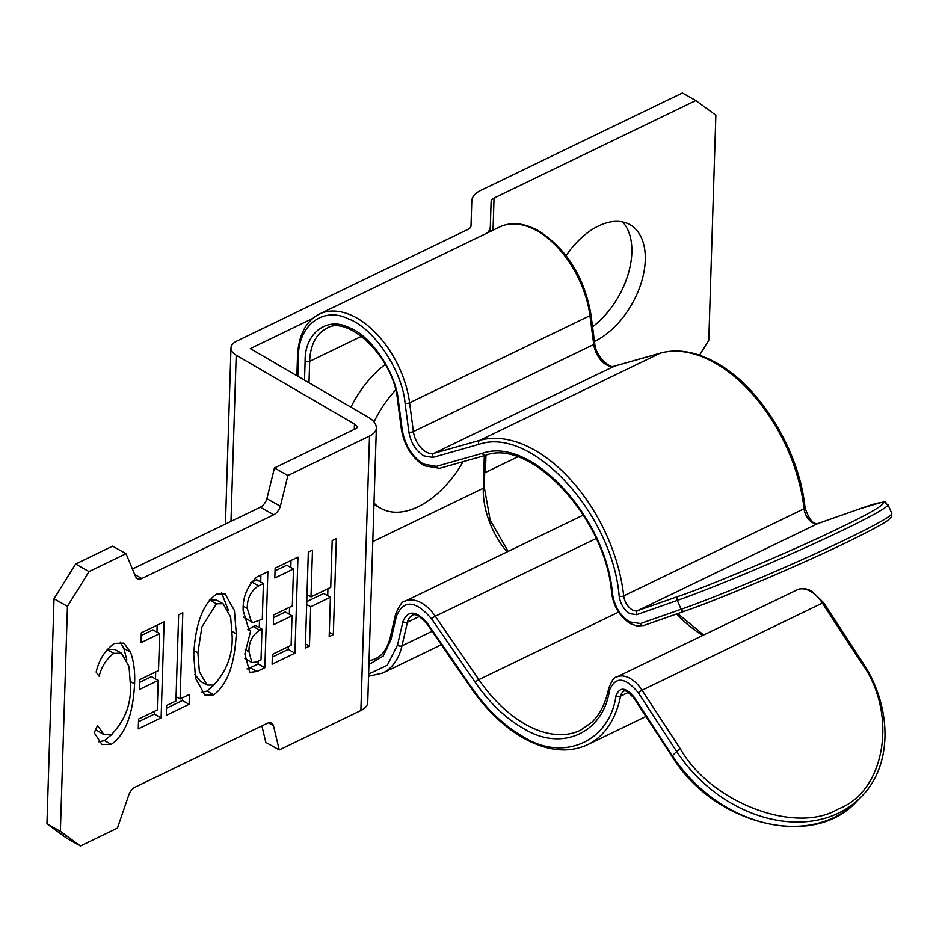 <?xml version="1.0" encoding="UTF-8"?>
<svg xmlns="http://www.w3.org/2000/svg" width="939" height="939" viewBox="0 0 939 939"><rect width="100%" height="100%" fill="white"/><g stroke="black" fill="none" stroke-linecap="round" stroke-linejoin="round"><path stroke-width="1.41" d="M374.004 503.069A80.484 48.523 119.4 0 0 380.788 508.316A80.484 48.523 119.4 0 0 433.431 496.966A80.484 48.523 119.4 0 0 437.022 493.949A122.34 122.34 0 0 0 463.044 461.695M395.565 390.108A80.484 48.523 119.4 0 0 374.027 421.928M385.283 364.438A80.484 48.523 119.4 0 0 350.928 407.174M594.481 341.397A67.608 40.764 119.4 0 0 645.269 260.103A67.608 40.764 119.4 0 0 629.869 224.632A67.608 40.764 119.4 0 0 566.111 255.631M592.556 326.807A67.608 40.764 119.4 0 0 631.841 252.544A67.608 40.764 119.4 0 0 622.557 221.921M256.934 576.945L267.873 571.663L264.857 667.711L256.957 671.526L249.774 672.371L244.856 653.931L250.596 631.031L249.058 630.351L243.154 610.456C242.614 597.274 247.203 586.112 256.934 576.945M261.887 725.906L265.831 742.385L279.259 749.944L273.449 725.647A9.66 5.822 119.4 0 0 271.582 723.194A9.66 5.822 119.4 0 0 267.192 723.335L135.251 787.082A9.66 5.822 119.4 0 0 128.573 795.65L117.41 828.139L80.414 846.016L66.986 838.457L46.95 823.808L54.028 598.777L75.613 564.022L112.598 546.146L126.037 553.705L135.462 576.253A9.66 5.822 119.4 0 0 137.329 578.706A9.66 5.822 119.4 0 0 141.812 578.518L273.754 514.772A9.66 5.822 119.4 0 0 280.35 506.25L287.886 475.51L369.508 436.072A22.536 11.773 1.8 0 0 376.363 427.961A22.536 11.773 1.8 0 0 376.328 427.139A28.98 15.13 1.8 0 0 368.569 417.432L250.29 348.604L312.699 318.427M279.259 749.944L360.881 710.506A22.536 11.773 1.8 0 0 367.736 702.395L376.363 427.961M75.613 564.022L89.041 571.581L126.037 553.705M89.041 571.581L67.455 606.336L54.028 598.777M46.95 823.808L60.378 831.367L67.455 606.336M60.378 831.367L80.414 846.016M332.195 540.582L336.35 538.575L333.333 634.623L329.178 636.63L330.411 597.227L310.703 606.747L309.471 646.161L305.316 648.168L308.332 552.109L312.487 550.101L311.009 596.899L330.728 587.38L332.195 540.582M275.139 568.154L297.956 557.12L294.94 653.18L272.11 664.202L272.427 654.354L291.102 645.328L292.029 615.773L273.355 624.799L273.66 614.951L292.334 605.925L293.496 568.975L274.822 578.001L275.139 568.154M216.533 594.047L225.078 593.894L234.421 610.526L236.288 633.802C235.126 652.488 231.933 681.338 213.681 694.86L204.925 695.071L195.547 678.31L193.739 654.812C194.76 636.266 198.282 607.228 216.533 594.047M182.8 612.768L180.088 698.968L189.42 694.449L189.115 704.309L166.297 715.33L166.602 705.482L175.933 700.975L178.645 614.775L182.8 612.768M141.296 632.816L164.125 621.794L161.109 717.842L138.279 728.864L138.585 719.016L157.259 709.99L158.186 680.435L139.512 689.461L139.829 679.613L158.503 670.587L159.665 633.649L140.991 642.663L141.296 632.816M134.582 683.909C133.655 702.419 129.805 731.774 111.248 744.357L102.046 744.533L94.217 732.796L97.574 725.495L103.912 734.591L111.541 734.509C124.993 720.401 131.296 703.98 130.451 685.259L129.019 666.479L121.46 653.168L113.842 653.356C106.623 658.662 101.717 666.279 99.123 676.233L96.13 672.054C99.135 659.53 105.215 649.988 114.37 643.403L123.819 643.086L130.533 652.136C133.831 661.361 135.181 671.948 134.582 683.909L130.509 681.608M132.434 568.999L260.314 507.213A9.66 5.822 119.4 0 0 266.911 498.691L274.446 467.951L356.069 428.513A3.216 1.678 1.8 0 0 357.055 427.351A3.216 1.678 1.8 0 0 357.043 427.233A9.66 5.047 1.8 0 0 354.461 424.005L236.205 355.212A19.402 10.129 -178.2 0 1 230.982 347.993A19.402 10.129 -178.2 0 1 236.874 341.021L468.092 229.304A9.66 5.047 1.8 0 0 471.026 225.83L471.801 200.911A28.98 15.13 -178.2 0 1 480.615 190.476L682.395 92.984L695.822 100.543L494.043 198.035A9.66 5.047 -178.2 0 0 491.109 201.509L490.334 226.428A28.98 15.13 1.8 0 0 490.334 226.428A28.98 15.13 1.8 0 1 487.177 233.001M274.446 467.951L287.886 475.51M484.724 472.845A9.66 5.047 -178.2 0 1 485.416 472.47L517.459 456.988M699.508 355.177L708.792 340.223L715.858 115.192L695.822 100.543M266.911 498.691L280.35 506.25M260.314 507.213L273.754 514.772M268.519 722.866L273.449 725.647M327.934 588.73L327.711 595.713M329.307 632.37L333.333 634.623M306.783 601.629L323.697 593.448L330.411 597.227M306.689 604.493L310.703 606.747M305.445 643.896L309.471 646.161M306.994 594.645L311.009 596.899M291.02 560.477L290.797 567.461M289.552 607.275L289.329 614.259M288.308 646.678L288.226 649.401L294.94 653.18M288.226 649.401L272.345 657.077M273.578 617.662L285.315 611.993L292.029 615.773M275.045 570.877L286.782 565.208L293.496 568.975M260.936 575.02L260.713 582.004M259.504 620.573L259.281 627.557M258.225 661.22L258.131 663.932L264.857 667.711M258.131 663.932L250.244 667.746L256.957 671.526M250.244 667.746L247.004 668.932M247.79 629.459L250.596 631.031M243.307 617.052L253.119 622.545L262.286 619.224L263.413 583.518L258.565 585.854C250.819 591.018 247.063 598.542 247.297 608.449L251.429 622.029M263.413 583.518L256.699 579.739L250.713 582.673M244.891 658.556L251.875 662.511L256.453 662.065L261.007 659.871L261.981 629.083L259.727 630.175C252.274 635.093 248.694 642.288 249.011 651.76L251.875 662.511M261.981 629.083L255.267 625.304L248.201 629.682M245.138 649.577L249.011 651.76M253.014 626.395L259.727 630.175M243.401 606.254L247.297 608.449M251.852 582.086L258.565 585.854M232.191 631.489L236.288 633.802M213.939 685.036L206.967 691.081L213.681 694.86M206.967 691.081L201.685 692.301M221.569 592.885L228.482 610.596M193.939 650.61L197.883 652.828L199.373 671.737L207.073 685.059L213.81 685.094C226.851 670.739 232.966 654.319 232.133 635.844L230.654 617.064L223.071 603.718L216.357 599.939L209.303 600.221M194.784 674.448L200.359 681.28L207.073 685.059M209.643 600.044L216.369 603.824L201.885 626.947L197.883 652.828M223.071 603.718L216.369 603.824M176.074 696.703L180.088 698.968M182.483 697.806L182.401 700.529L189.115 704.309M182.401 700.529L166.52 708.206M157.177 625.139L156.966 632.123M155.71 671.937L155.487 678.92M154.477 711.339L154.383 714.063L161.109 717.842M154.383 714.063L138.502 721.739M139.747 682.336L151.472 676.655L158.186 680.435M141.214 635.539L152.951 629.869L159.665 633.649M112.187 734.169L104.522 740.578L111.248 744.357M104.522 740.578L98.841 741.822M95.649 729.697L103.912 734.591M121.46 653.168L114.734 649.389L107.128 649.577L113.842 653.356M120.262 642.053L123.819 648.356L130.533 652.136M123.819 648.356L126.871 659.976M368.628 674.061L387.279 665.27L397.49 645.152A3.216 2.054 13 0 0 401.974 645.844L407.42 622.24A19.32 11.655 64.2 0 1 412.033 615.714C414.569 612.874 419.639 615.702 427.233 624.2A3.216 0.634 145.5 0 1 427.574 623.484L471.143 686.879C486.531 709.039 503.809 725.601 522.953 736.552C563.107 762.386 609.646 741.869 616.054 695.517C619.787 686.644 625.785 687.16 634.06 697.067L672.406 755.754L672.019 756.4L633.672 697.712L634.06 697.067M823.667 602.756L822.388 603.084A28.98 17.477 -115.8 0 0 810.416 591.288A28.98 17.477 -115.8 0 0 797.035 589.892C801.307 587.802 806.261 588.248 811.906 591.218L823.667 602.756L862.002 661.443L860.723 661.772C898.259 712.032 886.146 791.225 838.257 808.972C795.709 834.924 710.764 802.599 680.376 748.899L676.655 751.458L638.309 692.759C625.081 676.913 615.468 676.092 609.505 690.282C603.096 733.57 561.006 752.139 523.211 728.324C505.464 718.182 489.454 702.841 475.193 682.289L431.623 618.895C415.543 600.256 403.817 599.328 396.422 616.113L390.976 639.717L383.159 656.103L368.921 664.554M846.638 542.366C804.254 563.224 717.138 600.209 684.707 611.125A3.216 2.559 70.7 0 1 684.496 611.207L643.861 625.468A3.216 2.559 70.7 0 0 644.072 625.386L684.273 611.266M304.529 380.178L305.116 361.186C304.576 333.333 326.784 316.255 348.944 327.523C370.882 335.211 396.012 372.619 398.465 401.305L402.268 430.121C405.038 445.356 412.104 456.671 423.477 464.077L436.412 466.343A3.216 2.559 74.2 0 0 439.605 468.326A3.216 2.559 74.2 0 0 439.933 468.197M436.412 466.343L482.388 453.326C531.028 435.837 606.336 517.272 612.521 594.094C614.576 606.524 620.256 615.796 629.564 621.9L640.48 623.543A3.216 2.559 70.7 0 0 643.861 625.468L637.041 626.02L630.304 623.59C620.069 616.982 613.848 606.899 611.641 593.331A3.216 1.291 173.6 0 0 612.521 594.094M640.48 623.543L681.115 609.282A3.216 2.559 70.7 0 0 684.496 611.207C721.61 598.354 799.594 565.243 846.755 542.319C876.11 528.047 885.383 522.295 888.329 519.983L891.369 517.072L891.768 513.387A128.784 6.984 156.6 0 1 847.201 538.775A128.784 6.984 156.6 0 1 681.115 609.282L677.277 600.432A128.784 6.984 -23.4 0 0 843.363 529.925A128.784 6.984 -23.4 0 0 887.93 504.536C880.712 503.011 897.942 497.189 858.88 509.149A3.216 2.559 70.7 0 0 858.657 509.231C898.2 494.83 888.071 504.936 840.241 527.624C798.843 548.047 709.79 585.854 678.322 596.371A3.216 2.559 70.7 0 0 677.277 600.432L636.654 614.705L629.823 613.672C623.977 609.834 620.421 604.035 619.177 596.288C612.498 513.422 531.251 425.531 478.773 444.417L432.797 457.434L423.735 455.838C415.777 450.661 410.836 442.738 408.888 432.069L405.085 403.254C402.268 370.482 373.581 327.734 348.486 318.931C323.18 306.079 297.792 325.563 298.402 357.407L297.816 376.269M360.881 710.506L369.508 436.072M485.416 472.47L485.956 455.204A3.216 2.559 74.2 0 1 485.58 455.309C529.913 437.774 606.031 517.6 611.641 593.331M493.034 230.172L494.043 198.035M490.181 231.546L490.334 226.44L490.181 231.546M354.296 429.381L354.461 424.005M230.982 521.38L236.205 355.212M471.002 226.099L471.801 200.911L471.002 226.099M134.746 574.539L141.812 578.518M628.402 692.348L620.55 696.139A135.216 81.564 64.2 0 1 587.626 744.674L645.95 716.492M633.672 697.712C626.959 691.057 623.625 689.003 623.684 691.527A12.876 7.77 64.2 0 0 620.55 696.139A3.216 2.007 -168.6 0 1 616.054 695.517M368.558 676.256L382.736 673.052A80.484 48.546 -115.8 0 0 401.974 645.844L432.104 631.29M432.797 457.434A3.216 2.559 -105.8 0 1 433.9 453.337A19.32 11.655 64.2 0 1 426.13 451.976A19.32 11.655 64.2 0 1 413.406 431.6L409.604 402.796A80.484 48.546 -115.8 0 0 356.609 317.91A80.484 48.546 -115.8 0 0 319.436 314.049L499.783 226.909A80.484 48.546 64.2 0 1 536.944 230.771A80.484 48.546 64.2 0 1 589.95 315.657L593.753 344.472A19.32 11.655 -115.8 0 0 614.247 366.21L660.223 353.193A135.216 81.564 64.2 0 1 714.591 362.747A135.216 81.564 64.2 0 1 804.054 508.774A3.216 1.291 -6.4 0 0 805.028 507.682C799.488 450.873 759.921 386.281 716.081 362.689C696.175 351.656 677.665 348.451 660.551 353.064A3.216 2.559 74.2 0 0 660.223 353.193L479.876 440.321L433.9 453.337L614.247 366.21A3.216 2.559 74.2 0 1 614.576 366.081C611.958 369.849 595.596 357.466 594.739 343.392A3.216 1.232 172.5 0 1 593.753 344.472L413.406 431.6A3.216 1.232 -7.5 0 1 408.888 432.069M636.654 614.705A3.216 2.559 -109.3 0 1 637.687 610.632A12.876 7.77 64.2 0 1 632.229 609.81A12.876 7.77 64.2 0 1 623.707 595.901A135.216 81.564 -115.8 0 0 534.244 449.887A135.216 81.564 -115.8 0 0 479.876 440.321A3.216 2.559 -105.8 0 0 478.773 444.417M390.976 639.717A3.216 2.054 -167 0 1 390.154 637.874C385.553 654.33 378.041 657.429 375.729 658.556A64.392 38.839 64.2 0 1 369.05 660.633M609.505 690.282A3.216 2.007 -168.6 0 1 608.66 688.533C605.643 702.959 600.103 714.156 592.004 722.114L580.619 730.178A119.124 71.857 64.2 0 1 525.605 724.462A119.124 71.857 64.2 0 1 478.855 679.636L435.285 616.242A3.216 0.634 -34.5 0 0 431.623 618.895M499.783 226.909C511.192 221.616 524.079 222.883 538.446 230.712C566.71 248.941 584.199 276.899 590.936 314.588A3.216 1.232 172.5 0 1 589.95 315.657L409.604 402.796A3.216 1.232 -7.5 0 1 405.085 403.254M583.412 515.03L405.026 601.218A35.412 21.362 64.2 0 1 421.388 602.92A35.412 21.362 64.2 0 1 435.285 616.242L596.089 538.552M797.035 589.892L616.688 677.031A28.98 17.477 64.2 0 1 630.069 678.416A28.98 17.477 64.2 0 1 642.041 690.212L638.309 692.759M838.574 813.068A128.784 100.438 44.6 0 0 860.758 797.27L856.509 801.566A128.784 100.438 -135.4 0 1 834.325 817.364A128.784 100.438 -135.4 0 1 672.406 755.754L676.655 751.458A128.784 100.438 44.6 0 0 838.574 813.068M587.626 744.674C568.682 753.383 547.367 751.235 523.692 738.242C504.079 727.032 486.449 710.142 470.803 687.594A3.216 0.634 -34.5 0 1 471.143 686.879M397.49 645.152L402.937 621.548C408.113 609.798 416.317 610.444 427.574 623.484M419.193 616.547L407.42 622.24A3.216 2.054 13 0 1 402.937 621.548M298.402 357.407A3.216 1.678 -178.2 0 1 297.499 356.186L296.888 375.729M619.177 596.288A3.216 1.291 -6.4 0 0 623.707 595.901L804.054 508.774A12.876 7.77 -115.8 0 0 818.033 523.493L858.657 509.231M678.322 596.371L637.687 610.632L818.033 523.493A3.216 2.559 70.7 0 1 818.245 523.41C813.385 524.784 808.972 519.549 805.028 507.682M482.388 453.326A3.216 2.559 74.2 0 0 485.58 455.309L439.605 468.326L424.205 465.756C411.939 457.88 404.333 445.767 401.387 429.416A3.216 1.232 172.5 0 0 402.268 430.121M398.465 401.305A3.216 1.232 172.5 0 1 397.596 400.613L401.387 429.416M305.116 361.186A3.216 1.678 1.8 0 0 309.67 361.327A64.392 38.839 64.2 0 1 326.432 328.544C346.62 313.978 393.875 356.48 397.596 400.613M309.001 382.783L309.67 361.327L361.585 336.244M396.422 616.113A3.216 2.054 -167 0 1 395.601 614.27L390.154 637.874M475.193 682.289A3.216 0.634 -34.5 0 1 478.855 679.636L618.59 612.122M680.376 748.899L642.041 690.212L822.388 603.084L860.723 661.772M660.927 352.994A3.216 2.559 74.2 0 0 660.551 353.064L614.576 366.081A3.216 2.559 74.2 0 1 614.916 366.01M676.585 613.989A119.124 71.857 -115.8 0 0 702.748 635.445M485.263 455.403L484.266 487.095A3.216 1.678 -178.2 0 1 483.292 488.245A64.392 38.839 -115.8 0 0 507.048 551.921M484.313 455.673L483.292 488.245L372.783 541.639M818.456 523.34A3.216 2.559 70.7 0 0 818.245 523.41L858.88 509.149M373.957 504.466L380.788 508.316M225.442 524.056L230.982 347.993M470.803 687.594L427.233 624.2M319.436 314.049C305.868 321.056 298.555 335.106 297.499 356.186M405.026 601.218C402.62 600.784 399.486 605.139 395.601 614.27M616.688 677.031C614.364 676.831 611.688 680.669 608.66 688.533M594.739 343.392L590.936 314.588M677.747 613.578L703.64 635.01M484.266 487.095L490.158 520.159L508.14 551.393M382.736 673.052L441.342 644.729M856.509 801.566C813.397 849.572 713.84 824.912 672.019 756.4M860.758 797.27C892.649 766.341 893.059 707.548 862.002 661.443M891.768 513.387L887.93 504.536"/></g></svg>
